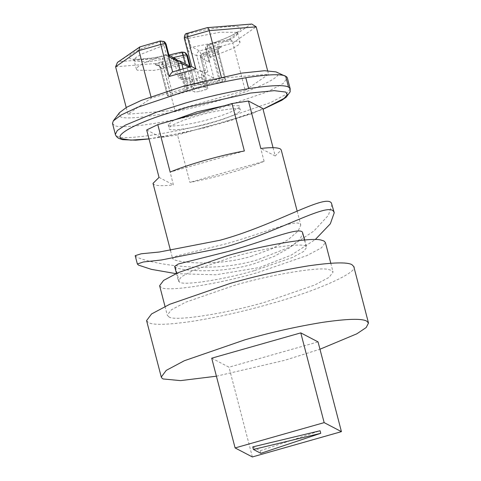 <?xml version="1.0" encoding="UTF-8"?>
<svg xmlns="http://www.w3.org/2000/svg" width="481" height="481" viewBox="0 0 481 481"><rect width="100%" height="100%" fill="white"/><g stroke="black" fill="none" stroke-linecap="round" stroke-linejoin="round"><path stroke-width="0.36" stroke-dasharray="2.4 1.8" d="M174.639 266.408L175.475 267.268C180.519 270.743 218.951 274.188 253.024 264.099L273.917 256.499L290.199 247.468L300.156 238.967L302.862 233.008M254.72 270.502L292.316 257.521L303.535 251.551L306.619 247.432L306.253 246.789C305.928 241.895 263.053 247.955 230.297 257.756L192.695 270.737L181.481 276.707L178.397 280.832L179.281 281.884C181.716 286.093 223.527 279.822 254.72 270.502M159.62 285.72L161.219 287.337C165.807 292.322 219.011 284.097 258.297 272.372L306.908 255.585L321.41 247.871L325.397 242.538M168.897 316.829L167.298 315.211L171.284 309.884L185.786 302.164L234.403 285.377C269.949 274.843 319.402 266.378 329.034 269.637L331.619 270.484L333.08 272.03L329.094 277.357L314.592 285.077L265.975 301.864C226.695 313.582 173.485 321.807 168.897 316.829M146.579 320.611L148.401 322.541C153.09 325.27 167.677 324.873 192.166 321.356C218.091 317.153 244.011 311.339 269.925 303.926C315.963 291.396 360.516 271.669 353.595 266.113M216.414 376.202L284.62 360.341L319.961 349.23M175.956 273.641L215.891 274.789L259.56 267.514L291.071 255.219L315.247 239.58M135.191 255.658L136.418 256.782C144.498 261.904 204.894 275.703 257.479 259.842L289.52 247.21L313.859 231.054L328.361 215.356L332.058 204.383M174.008 120.028L168.218 124.85C167.574 127.85 191.739 124.561 210.552 118.939C227.212 114.418 242.689 107.323 239.105 105.688L224.038 105.814M240.109 109.536C239.568 106.932 215.915 110.341 197.986 115.705C182.161 120.009 166.841 126.792 169.222 128.698C168.578 131.692 192.737 128.409 211.55 122.787C228.216 118.266 243.687 111.171 240.109 109.536L239.105 105.688M168.152 124.675L169.222 128.698M112.5 123.425L114.039 125.054C118.44 130.447 174.825 121.807 216.576 109.343L267.851 91.643L283.147 83.502L287.349 77.88M119.474 112.668L118.921 115.344L120.166 116.432C124.164 121.332 175.433 113.48 213.396 102.146C250.589 92.057 285.119 76.226 277.122 72.577L276.01 71.891M153.012 183.381L153.848 184.409C156.704 185.925 163.233 186.087 173.425 184.902L161.069 137.458L177.537 134.939L189.893 182.377C212.632 178.397 247.511 168.488 264.093 161.291L189.893 182.377M262.854 108.538L251.737 113.853L264.093 161.291M273.052 147.691L275.21 155.976L281.235 149.988M251.016 256.409L271.909 248.773L288.167 239.664L298.1 231.072L300.787 225.048L299.904 223.827C294.775 219.384 261.039 234.043 226.623 243.651L176.208 256.108L172.565 258.447L173.346 259.271C178.229 262.746 216.829 266.54 251.016 256.409M211.718 358.183L228.986 367.195L318.049 341.889M252.363 456.95L228.986 367.195M252.753 446.897L260.155 450.757L320.075 430.754M260.822 453.324L260.155 450.757M183.117 68.927L185.678 78.752L181.121 79.449L188.859 77.844L191.697 79.329L196.254 78.631L201.341 77.182C203.595 76.503 204.623 76.016 204.419 75.709L201.515 74.158L204.918 87.055L201.581 74.23C201.377 73.93 202.405 73.437 204.659 72.763L207.84 71.855C205.585 72.535 204.557 73.028 204.762 73.328L200.751 57.942L209.067 62.283L208.844 61.616L210.263 57.359L232.563 48.527L238.468 44.901L240.043 42.28L239.129 41.312L222.679 41.156L191.125 47.366C189.37 48.407 188.492 49.796 188.498 51.539L196.807 55.88L200.817 71.266L205.375 70.569L197.637 72.168L194.799 70.689L190.242 71.386L185.149 72.835C182.894 73.515 181.872 74.002 182.077 74.302L184.981 75.86L188.318 88.678L184.908 75.788C185.113 76.088 184.091 76.581 181.836 77.255L178.655 78.162C180.91 77.483 181.932 76.99 181.728 76.689L179.942 69.829M204.659 72.763L207.996 85.582C205.742 86.261 204.72 86.748 204.918 87.055L207.756 88.534C207.96 88.835 206.932 89.328 204.678 90.007L199.591 91.45L195.033 92.148L192.196 90.668L187.638 91.366L184.301 78.547M197.637 72.168L200.974 84.993L205.531 84.295L202.188 71.471M181.836 77.255L185.173 90.079C187.428 89.4 188.456 88.907 188.251 88.606L185.413 87.127C185.209 86.827 186.237 86.333 188.492 85.654L193.578 84.211L198.136 83.514L200.974 84.993M169.324 56.445L167.995 54.774L165.356 54.6L143.909 63.023L138.005 66.655L136.43 69.27L137.344 70.238L153.794 70.394L185.407 64.418L185.239 63.775M189.803 67.027L189.983 67.707L189.664 67.063M187.482 64.947L185.407 64.418M185.678 78.752L194.847 83.616L190.476 66.835M209.067 62.283L205.724 49.459L206.505 49.868L213.853 78.072L194.763 83.496C195.033 84.043 194.342 85.816 192.689 88.811L219.408 81.223L211.063 49.164L232.852 42.977L245.208 90.416L268.554 74.266L221.603 78.09L151.305 98.064L127.958 114.213L174.91 110.389L245.208 90.416M115.602 66.775L162.554 62.951C162.043 60.564 162.193 58.947 163.011 58.093L119.005 61.676L140.891 46.537L160.474 40.975L163.324 41.258M211.117 56.95L203.571 53.012C201.311 53.896 200.373 55.543 200.751 57.942L204.696 73.256L219.408 81.223M117.454 62.41L119.005 61.676M179.99 69.811L181.8 76.762L172.643 71.946L191.727 66.522L184.379 38.312L185.155 38.721L188.498 51.539M140.476 46.615L140.891 46.537M191.672 66.492L200.817 71.266M187.097 33.369L206.776 27.82L250.787 24.23L228.902 39.37C230.742 39.466 232.058 40.669 232.852 42.977L256.199 26.828M250.787 24.23L251.785 24.05M207.828 88.606L204.419 75.709L207.828 88.606M207.996 85.582L222.631 81.427C224.886 80.748 225.908 80.255 225.709 79.954L224.717 79.437L220.166 80.135L205.531 84.295M224.717 79.437L217.37 51.233L218.362 51.744L225.775 80.026L218.362 51.744C217.977 49.345 218.915 47.703 221.176 46.813L220.19 46.302C218.807 45.972 215.771 46.435 211.075 47.697L212.818 51.93L217.37 51.233C217.009 48.84 217.947 47.198 220.19 46.302M185.347 87.055L182.004 74.23L185.347 87.055M185.173 90.079L170.539 94.234C168.284 94.913 167.262 95.406 167.466 95.707L168.452 96.224L173.01 95.527L187.638 91.366M160.047 67.424L167.466 95.707L160.047 67.424C159.103 65.669 158.471 64.869 158.159 65.025L160.119 67.496C159.914 67.196 160.937 66.709 163.191 66.029L174.645 62.777L178.655 78.162M126.214 107.528L127.958 114.213M187.416 55.291C187.62 55.592 186.598 56.079 184.343 56.758L162.554 62.951L174.91 110.389M150.938 96.669L151.305 98.064M221.29 76.9L221.603 78.09M267.622 70.695L268.554 74.266M251.737 113.853L177.537 134.939M275.21 155.976L260.828 148.467M244.36 150.992L170.16 172.078M159.037 177.393L173.425 184.902M146.681 129.948L161.069 137.458M304.491 240.025L306.253 246.789M175.475 267.268L179.281 281.884M290.187 88.781L285.985 94.402L270.689 102.537L219.414 120.244C177.669 132.708 121.278 141.348 116.883 135.955L115.338 134.325M149.008 138.871L183.604 132.756L219.679 123.701L263.023 109.175M188.859 77.844L192.196 90.668M178.403 63.726L165.662 67.316L161.105 68.013L160.119 67.496M181.121 79.449L177.11 64.063C176.545 61.748 176.461 60.594 176.852 60.6L177.423 60.456M179.708 60.889L176.852 60.6L184.397 64.544M189.983 67.707L189.075 67.232M165.356 54.6L172.901 58.544L161.454 61.796C156.944 63.155 154.888 64.135 155.297 64.737L156.283 65.254C157.66 65.578 160.702 65.115 165.398 63.859L176.755 60.588M176.852 60.6L165.398 63.859C165.007 63.847 165.097 65.001 165.662 67.316L173.01 95.527M156.283 65.254L159.277 65.614L161.105 68.013L168.452 96.224M184.68 52.405L181.86 52.068M155.297 64.737L158.159 65.025L159.145 65.542L158.147 65.218L165.302 63.841M185.45 52.808L182.6 52.525L163.011 58.093M160.474 40.975L161.249 41.378C139.484 48.244 124.423 56.548 130.183 58.502C133.333 61.201 158.375 58.105 181.824 52.122L182.6 52.525L184.343 56.758L192.689 88.811M164.111 41.667L161.249 41.378C162.307 41.691 163.191 43.007 163.901 45.334L166.27 54.425M173.358 57.576L147.998 61.79L135.005 61.261L134.091 60.293L135.726 57.624L141.835 53.92L163.901 45.334C165.584 44.769 166.306 44.366 166.071 44.144M161.454 61.796L163.191 66.029L170.539 94.234M172.901 58.544L174.645 62.777C176.9 62.097 177.928 61.604 177.723 61.303M194.763 83.496L190.428 66.847M228.902 39.37L209.319 44.931C207.083 45.833 206.145 47.475 206.505 49.868L211.063 49.164L209.319 44.931L208.544 44.529C230.309 37.662 245.37 29.365 239.61 27.411C236.46 24.711 211.418 27.802 187.969 33.79C185.732 34.686 184.794 36.328 185.155 38.721L188.756 38.276L187.969 33.79L187.193 33.381C184.957 34.283 184.019 35.925 184.379 38.312L184.307 38.239M208.844 61.616L205.724 49.459C205.363 47.072 206.301 45.424 208.544 44.529C207.612 44.709 207.395 45.954 207.894 48.262L210.263 57.359M205.724 49.459C205.489 49.23 206.211 48.834 207.894 48.262L229.96 39.682L236.075 35.973L237.704 33.303L236.79 32.341L219.973 32.227L188.756 38.276L191.125 47.366M205.658 49.387C205.255 47.132 206.139 45.521 208.303 44.559L208.544 44.529M200.751 57.942C200.553 57.642 201.575 57.149 203.83 56.469C203.277 54.173 203.186 53.024 203.571 53.012L215.019 49.753C219.528 48.401 221.579 47.421 221.176 46.813M200.685 57.87C199.795 56.373 200.721 54.75 203.475 52.994L203.571 53.012M218.362 51.744C218.56 52.05 217.538 52.537 215.284 53.217L203.83 56.469L207.84 71.855M222.631 81.427L215.284 53.217C214.724 50.92 214.64 49.765 215.019 49.753L203.475 52.994M211.075 47.697L199.621 50.95C197.384 51.846 196.446 53.493 196.807 55.88L201.365 55.183L212.818 51.93L220.166 80.135M205.375 70.569L201.365 55.183L199.621 50.95L192.075 47.012M185.149 72.835L188.492 85.654M190.242 71.386L193.578 84.211M194.799 70.689L198.136 83.514M201.341 77.182L204.678 90.007M196.254 78.631L199.591 91.45M191.697 79.329L195.033 92.148M304.683 240.007L306.619 247.432M176.467 273.406L178.397 280.832M165.013 306.427L167.298 315.211M330.796 263.245L333.08 272.03M297.162 211.135L300.787 225.048M170.539 250.667L172.565 258.447M149.026 138.943L162.362 136.947L204.148 127.934L232.107 120.064L263.041 109.247M136.43 69.27L134.091 60.293L133.039 58.784L137.788 59.289L152.279 58.009L168.951 55.02M167.995 54.774L169.029 55.315M208.303 44.559C222.432 39.881 231.854 35.895 236.574 32.612L237.885 31.475L237.704 33.303L240.043 42.28M214.923 49.741L219.619 48.028C219.847 48.419 218.584 47.15 218.428 51.816"/><path stroke-width="0.72" d="M304.683 240.007L302.459 232.221C298.935 226.521 264.213 241.366 228.625 251.347L178.265 264.003L174.639 266.408L176.467 273.406M330.796 263.245L325.397 242.538L323.941 240.993L321.35 240.145C311.718 236.886 262.271 245.352 226.719 255.886L178.108 272.673L163.606 280.393L159.62 285.72L165.013 306.427M319.961 349.23L356.884 333.784L366.185 327.543L368.5 323.046L353.806 266.63L351.978 264.7C347.288 261.971 332.702 262.367 308.213 265.885C282.287 270.088 256.367 275.902 230.459 283.315L169.691 304.299L151.563 313.949L146.579 320.611L161.273 377.026L162.079 378.276L163.095 378.956L180.513 380.621L216.414 376.202M368.5 323.046L366.672 321.116C361.989 318.386 347.396 318.783 322.907 322.3C296.981 326.503 271.062 332.317 245.154 339.73L184.385 360.714L166.258 370.364L161.273 377.026M315.247 239.58L330.339 223.791L334.235 212.746L333.58 211.399C327.723 201.876 276.876 232.972 222.09 247.931L161.436 259.98L143.374 261.977L137.368 264.021L138.6 265.163L151.419 269.366L175.956 273.641M334.235 212.746L331.397 203.018C325.421 193.464 275.156 225.216 220.088 240.235L159.349 252.02L141.24 253.776L135.191 255.658L137.368 264.021M224.038 105.814L196.982 111.857L174.008 120.028M288.498 87.073L285.66 76.172C281.271 73.827 267.983 74.351 245.803 77.736C224.705 81.319 203.86 86.063 183.273 91.961L137.494 107.335L121.302 114.917L113.288 120.917L112.5 123.425L115.338 134.325L117.328 130.495L125.294 125.18L156.842 112.037L186.117 102.856C206.698 96.964 227.543 92.22 248.641 88.636C270.821 85.245 284.109 84.728 288.498 87.073L290.187 88.781L287.349 77.88L286.664 76.828L276.01 71.891L264.526 70.719L241.961 73.088L183.117 86.339L141.486 100.319L126.768 107.209L119.474 112.668L113.288 120.917M297.162 211.135L281.235 149.988L280.405 148.96C277.543 147.445 271.019 147.282 260.828 148.467L248.473 101.028L262.854 108.538L273.052 147.691M248.473 101.028L232.004 103.553L157.798 124.633L146.681 129.948L159.037 177.393L153.012 183.381L170.539 250.667M232.004 103.553L244.36 150.992C221.621 154.972 186.742 164.881 170.16 172.078L157.798 124.633M300.781 332.876L211.718 358.183L235.101 447.937L252.363 456.95L341.432 431.643L318.049 341.889L300.781 332.876L324.164 422.631L235.101 447.937M341.432 431.643L324.164 422.631M320.075 430.754L252.753 446.897L253.421 449.458L260.822 453.324L320.743 433.315L320.075 430.754M320.743 433.315L253.421 449.458M189.664 67.063L187.482 64.947L179.708 60.889L177.423 60.456M172.901 58.544L175.896 58.898L177.723 61.303L169.408 56.962L166.137 44.216L165.296 43.735L172.643 71.946C172.018 72.024 170.827 73.539 169.084 76.491L160.738 44.432L165.296 43.735L163.324 41.258M160.377 40.957L160.474 40.975C160.083 40.969 160.173 42.124 160.738 44.432L138.949 50.625L115.602 66.775L117.454 62.41L139.875 46.897L160.377 40.957L164.111 41.667L166.071 44.144L169.408 56.962M150.938 96.669L138.949 50.625L139.875 46.897M206.776 27.82C207.726 27.453 208.55 28.397 209.247 30.652L187.458 36.845L195.803 68.897L191.727 66.522M267.622 70.695L256.199 26.828L251.785 24.05L207.131 27.688L187.097 33.369C185.335 33.393 184.403 35.017 184.307 38.239L191.672 66.492L172.505 71.94M115.602 66.775L126.214 107.528M256.199 26.828L209.247 30.652L221.29 76.9M302.459 232.221L304.491 240.025M245.803 77.736L248.641 88.636M263.023 109.175L284.169 98.346L287.307 94.541L285.834 92.081L274.212 90.656L250.547 93.037L187.855 107.089L159.89 115.867C129.87 126.082 114.49 136.147 121.699 138.714L130.85 140.145L149.008 138.871M189.075 67.232L181.668 63.366L178.403 63.726M179.708 60.889L181.668 63.366L183.117 68.927M185.239 63.775L183.039 55.327L173.358 57.576M190.428 66.847L187.416 55.291L186.64 54.882L189.803 67.027M190.476 66.835L187.488 55.363L184.68 52.405L186.64 54.882L183.039 55.327L181.824 52.122M169.029 55.315L175.763 58.826C176.317 58.862 176.99 59.71 177.79 61.376L179.942 69.829M195.803 68.897L169.084 76.491M187.193 33.381C186.808 33.393 186.899 34.548 187.458 36.845C185.203 37.518 184.175 38.011 184.379 38.312M115.338 134.325C115.157 134.109 115.825 136.736 118.837 138.426L122.649 139.682L135.81 140.181L149.026 138.943M263.041 109.247L281.674 100.361L286.213 97.198L290.169 91.805L290.187 88.781M184.68 52.405L181.86 52.068L168.951 55.02M187.488 55.363L185.462 52.814M164.111 41.667C164.49 41.54 165.169 42.388 166.137 44.216M179.99 69.811L177.79 61.376"/></g></svg>
